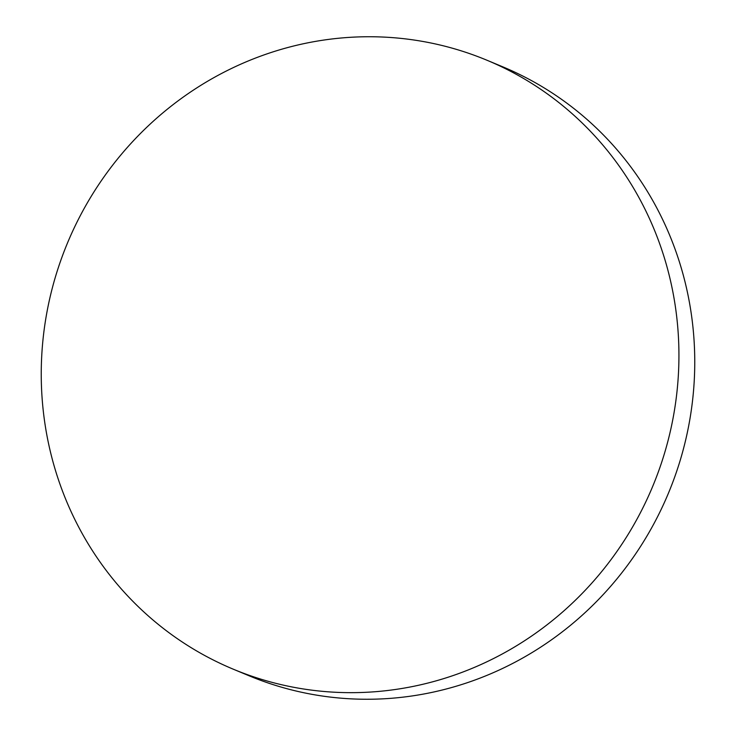 <?xml version="1.0" encoding="UTF-8"?>
<svg xmlns="http://www.w3.org/2000/svg" width="736" height="736" viewBox="0 0 736 736"><rect width="100%" height="100%" fill="white"/><g stroke="black" fill="none" stroke-linecap="round" stroke-linejoin="round"><path stroke-width="1.1" d="M298.954 688.234A329.838 316.903 -67.4 0 0 664.59 453.036A329.838 316.903 -67.4 0 0 486.993 60.251A329.838 316.903 -67.4 0 0 421.213 41.17A329.838 316.903 -67.4 0 0 55.586 276.368A329.838 316.903 -67.4 0 0 233.183 669.153A329.838 316.903 -67.4 0 0 298.954 688.234M233.183 669.153L249.007 675.749A329.838 316.903 -67.4 0 0 314.787 694.83A329.838 316.903 -67.4 0 0 680.414 459.632A329.838 316.903 -67.4 0 0 502.817 66.847L486.993 60.251"/></g></svg>
